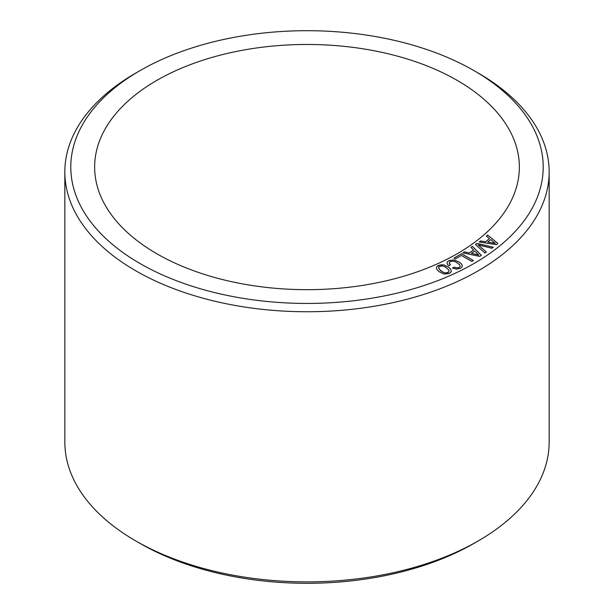 <?xml version="1.0" encoding="UTF-8"?>
<svg xmlns="http://www.w3.org/2000/svg" width="614" height="614" viewBox="0 0 614 614"><rect width="100%" height="100%" fill="white"/><g stroke="black" fill="none" stroke-linecap="round" stroke-linejoin="round"><path stroke-width="0.92" d="M366.788 49.427A212.36 122.6 0 0 0 94.64 167.069A212.36 122.6 0 0 0 247.212 284.712A212.36 122.6 0 0 0 519.36 167.069A212.36 122.6 0 0 0 366.788 49.427M478.237 73.074L474.023 70.641L478.237 73.074A242.162 139.815 0 0 1 549.162 171.935A242.162 139.815 0 0 1 399.676 301.106A242.162 139.815 0 0 1 135.763 270.797A242.162 139.815 -0 0 1 64.838 171.935A242.162 139.815 -0 0 1 135.763 73.074L139.977 70.641A236.206 136.369 -0 0 0 139.977 263.498A236.206 136.369 0 0 0 474.016 263.498A236.206 136.369 0 0 0 474.023 70.641A236.206 136.369 -0 0 0 139.977 70.641M64.838 171.935L64.838 442.065A242.162 139.815 0 0 0 135.763 540.926A242.162 139.815 0 0 0 478.237 540.926A242.162 139.815 0 0 0 549.162 442.065L549.162 171.935M139.977 543.359L135.763 540.926L139.977 543.359A236.206 136.369 0 0 0 139.977 543.359L139.977 543.359A236.206 136.369 -0 0 0 474.023 543.359L478.237 540.926M475.451 244.479L484.899 253.037L486.372 252.024L478.145 244.879L491.845 248.256L493.318 247.242L477.001 243.413L475.451 244.479M496.511 244.679L497.923 243.52L487.685 235.078L486.411 236.129L489.435 238.593L485.605 241.755L480.562 240.957L479.258 242.023L496.511 244.679M479.757 256.406L481.345 255.317L472.419 246.391L470.992 247.373L473.632 249.982L469.334 252.937L464.43 251.886L462.979 252.891L479.757 256.406M471.836 261.457L473.409 260.551L461.567 253.712L453.961 258.11L455.388 258.931L461.429 255.447L471.836 261.457M447.376 264.235L448.688 265.739L450.461 264.88L449.21 262.869L450.292 261.449L453.554 261.18L455.55 261.817L459.318 264.411L460.086 265.655L459.986 266.691L459.057 267.481L456.824 267.873L454.168 267.213L452.411 268.065L456.517 269.116L460.346 268.364L461.92 267.151L462.327 265.678L461.505 263.989L459.418 262.163L453.923 259.899L448.995 260.559L447.568 261.595L447.007 262.83L447.376 264.235M451.313 271.035L450.73 269.316L448.926 267.389L443.799 264.857L438.787 265.263L437.045 266.376L436.401 267.842L436.991 269.561L438.772 271.495L443.891 274.021L448.918 273.621L450.684 272.478L451.313 271.035M495.237 243.297L487.708 242.077L490.67 239.637L495.237 243.359L487.708 242.077M478.705 254.963L471.391 253.367L474.706 251.08L478.705 255.025L471.391 253.367M443.254 266.115L445.127 266.852L448.489 269.623L449.072 270.904L448.811 271.925L446.217 272.977L444.452 272.754L442.564 272.002L439.233 269.254L438.649 267.973L438.91 266.952L441.504 265.9L443.254 266.115M478.145 244.879L486.334 252.047M493.257 247.288L477.001 243.474L475.489 244.51M461.567 253.712L454.007 258.141M473.356 260.582L461.567 253.774M448.926 267.389L443.799 264.918L441.213 264.757L437.045 266.438L436.416 267.881M450.73 269.316L448.926 267.451M451.305 271.058L450.73 269.377M449.072 270.904L448.811 271.987L447.767 272.731L444.452 272.816L440.668 270.789L438.649 267.973M487.685 235.078L486.449 236.16M497.885 243.551L487.685 235.139M489.435 238.593L485.605 241.816L480.562 241.018L479.319 242.039M449.525 263.805L449.21 262.869M450.423 264.903L449.525 263.866M460.086 265.655L459.986 266.745L459.057 267.543L456.824 267.934L454.168 267.274L452.48 268.088M462.319 265.716L461.505 264.051L459.418 262.224L453.923 259.952L448.995 260.62L447.568 261.648L447.015 262.869M472.419 246.391L471.03 247.411M481.307 255.34L472.419 246.452M473.632 249.982L469.334 252.999L464.43 251.947L463.04 252.907"/></g></svg>
